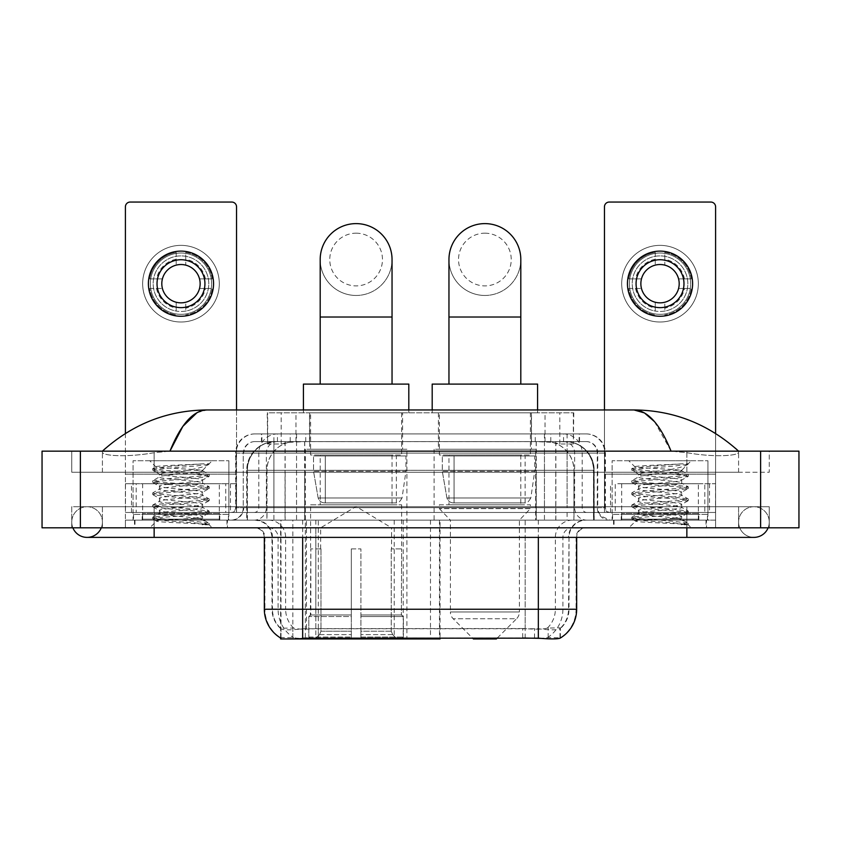 <?xml version="1.0" encoding="UTF-8"?>
<svg xmlns="http://www.w3.org/2000/svg" width="841" height="841" viewBox="0 0 841 841"><rect width="100%" height="100%" fill="white"/><g stroke="black" fill="none" stroke-linecap="round" stroke-linejoin="round"><path stroke-width="0.63" stroke-dasharray="4.21 3.15" d="M280.621 638.004L280.621 520.137L440.053 520.137L440.053 638.004M440.053 638.95L318.308 638.95L318.308 520.137M406.897 449.241L305.336 449.241L406.897 449.241L406.897 638.95L305.336 638.95L406.897 638.95M305.336 449.241L305.336 638.95M564.689 441.578L555.354 441.578L569.672 441.924C573.278 443.007 574.498 443.691 573.341 443.974L559.833 443.974L552.127 442.324L536.264 441.62L304.736 441.62L288.873 442.324L281.167 443.974L267.659 443.974L267.217 412.836L573.783 412.836L267.217 412.836M568.032 441.693A28.741 28.741 0 0 1 594.188 470.319L594.188 520.137L246.812 520.137L594.188 520.137M267.217 443.796L272.968 441.693L285.646 441.578L276.311 441.578M272.968 441.693A28.741 28.741 0 0 0 246.812 470.319L247.401 470.319L247.401 520.137M280.621 638.95L318.308 638.95M402.587 412.836L309.646 412.836L402.587 412.836L402.587 449.241L309.646 449.241L402.587 449.241M309.646 412.836L309.646 449.241M531.354 412.836L438.413 412.836L531.354 412.836L531.354 449.241L438.413 449.241L531.354 449.241M438.413 412.836L438.413 449.241M535.664 449.241L434.103 449.241L535.664 449.241L535.664 520.137L434.103 520.137L535.664 520.137M434.103 449.241L434.103 520.137M440.053 520.137L280.621 520.137M573.783 412.836L573.341 443.974L573.341 412.836M285.646 441.578L555.354 441.578M227.438 520.137L134.507 520.137L227.438 520.137L227.438 527.812L134.507 527.812L227.438 527.812M134.507 520.137L134.507 527.812M706.493 520.137L613.562 520.137L706.493 520.137L706.493 527.812L613.562 527.812L706.493 527.812M613.562 520.137L613.562 527.812M228.405 514.398L133.551 514.398L228.405 514.398L228.405 520.137L133.551 520.137L228.405 520.137M133.551 514.398L133.551 520.137M707.449 514.398L612.595 514.398L707.449 514.398L707.449 520.137L612.595 520.137L707.449 520.137M612.595 514.398L612.595 520.137M525.173 638.077L525.173 609.241L264.915 609.241A33.535 33.02 -90 0 0 280.621 637.793L280.905 628.784C283.385 630.193 290.639 630.193 302.655 628.784L538.345 628.784C550.35 630.193 557.594 630.193 560.095 628.784L559.99 627.859L547.365 628.059C543.591 629.299 536.19 629.488 525.173 628.637L522.692 628.532L522.692 638.004L315.827 638.077C304.841 638.655 297.441 638.529 293.635 637.699L281.01 637.562L280.905 638.172C283.385 639.139 290.639 639.139 302.655 638.172M538.345 628.784L538.345 609.241L569.01 609.241A25.871 25.871 0 0 1 560.095 628.784L560.379 628.216A25.871 25.472 90 0 0 568.537 609.241L569.01 537.388A17.251 17.251 0 0 1 586.251 520.137L254.749 520.137L586.251 520.137M280.905 628.784A25.871 25.871 0 0 1 271.99 609.241L271.99 537.388L576.674 537.388A9.577 9.577 0 0 1 586.251 527.812L254.749 527.812L586.251 527.812M621.226 520.137L698.829 520.137L621.226 520.137L621.226 514.398L698.829 514.398L621.226 514.398M698.829 520.137L698.829 514.398M142.171 520.137L219.774 520.137L142.171 520.137L142.171 514.398L219.774 514.398L142.171 514.398M219.774 520.137L219.774 514.398M715.596 520.137L125.404 520.137L715.596 520.137L715.596 527.812L125.404 527.812L715.596 527.812L715.596 520.137L686.855 520.137L715.596 520.137L715.596 527.812L715.596 512.474L125.404 512.474L715.596 512.474L715.596 520.137M576.674 609.241L576.085 609.241A33.535 33.02 90 0 1 560.379 637.793L548.164 637.562L540.731 638.372M522.692 628.532L315.827 628.637C304.831 629.488 297.43 629.299 293.635 628.059L280.621 628.227A25.871 25.472 -90 0 1 272.463 609.241L302.655 609.241L302.655 537.388L271.99 537.388C270.97 526.918 265.22 521.168 254.749 520.137M125.404 527.812L125.404 520.137L125.404 527.812L125.404 520.137L686.855 520.137L125.404 520.137L125.404 527.812L686.855 527.812L125.404 527.812M261.456 433.914L579.544 433.914L261.456 433.914L261.456 441.578L579.544 441.578L261.456 441.578M586.251 441.578L254.749 441.578L586.251 441.578A11.501 11.501 0 0 1 597.751 453.078L597.751 507.691L235.585 507.691A4.794 4.794 0 0 1 230.791 512.474L610.209 512.474L230.791 512.474M254.749 433.914L586.251 433.914L254.749 433.914A19.164 19.164 0 0 0 235.585 453.078L597.751 453.078L243.249 453.078L243.249 507.691A12.457 12.457 0 0 1 230.791 520.137L610.209 520.137L230.791 520.137M586.251 433.914A19.164 19.164 0 0 1 605.415 453.078L605.415 507.691L544.453 507.691L544.453 512.474M698.345 483.733L621.699 483.733L698.345 483.733L698.345 512.474L621.699 512.474L698.345 512.474L698.345 520.137L621.699 520.137L698.345 520.137M621.699 483.733L621.699 520.137M219.301 483.733L142.655 483.733L219.301 483.733L219.301 512.474L142.655 512.474L219.301 512.474L219.301 520.137L142.655 520.137L219.301 520.137M142.655 483.733L142.655 520.137M236.542 409.956L236.542 512.474L225.766 512.474L225.766 483.733L236.542 483.733L236.542 512.474L125.404 512.474L125.404 520.137L125.404 206.844A4.794 4.794 0 0 1 130.197 202.05L231.759 202.05A4.794 4.794 0 0 1 236.542 206.844L236.542 483.733L125.404 483.733L136.179 483.733L136.179 512.474L125.404 512.474L125.404 433.462M134.991 520.137L226.965 520.137L134.991 520.137L134.991 527.812L226.965 527.812L134.991 527.812M226.965 520.137L226.965 527.812M220.258 520.137L141.687 520.137L220.258 520.137A0.957 0.957 0 0 1 219.301 519.181L142.655 519.181L219.301 519.181L219.301 513.441A0.957 0.957 0 0 1 220.258 512.474L141.687 512.474L220.258 512.474M141.687 520.137A0.957 0.957 0 0 0 142.655 519.181L142.655 513.441A0.957 0.957 0 0 0 141.687 512.474M228.878 512.474L228.878 460.742L228.878 520.137L133.067 520.137L133.067 460.742L228.878 460.742L133.067 460.742L228.878 460.742L133.067 460.742L133.067 512.474L228.878 512.474L133.067 512.474M195.165 518.224C181.866 519.191 156.289 520.148 156.531 521.021C154.092 522.387 208.295 523.628 209.167 524.816L195.091 522.892L166.854 520.863L152.736 518.834L156.521 517.814L195.091 514.776L209.031 512.957L202.628 516.553L202.628 518.224L195.165 518.224L202.628 516.553C203.953 514.524 157.992 512.495 159.317 510.466C157.992 508.437 203.953 506.408 202.628 504.379C203.953 502.361 157.992 500.321 159.317 498.303C157.992 496.274 203.953 494.235 202.628 492.216C203.953 490.187 157.992 488.158 159.317 486.13C157.992 484.101 203.953 482.072 202.628 480.043L202.628 483.091C203.953 481.063 157.992 479.034 159.317 477.005C157.992 474.976 203.953 472.947 202.628 470.918L201.546 470.319C195.659 469.047 155.08 467.932 155.848 466.839L149.74 460.742L212.205 460.742L149.74 460.742M209.167 524.816L202.124 524.816L209.031 523.186L195.091 521.367L156.521 518.329L152.736 517.31L166.854 515.281L205.435 512.243L209.209 511.223L195.091 509.194L156.521 506.156L152.736 505.147L166.854 503.118L205.435 500.069L209.209 499.06L195.091 497.031L156.521 493.993L152.736 492.973L166.854 490.944L205.435 487.906L209.209 486.886L195.091 484.858L156.521 481.819L152.736 480.81L166.854 478.781L205.435 475.733L209.209 474.723L195.091 472.695L156.521 469.656L152.736 468.637L155.848 466.839C153.535 465.746 190.518 464.705 204.184 463.738L209.209 463.738L212.205 460.742M209.209 464.074L208.736 463.738L207.706 465.052L209.209 464.074L208.736 463.738M202.628 470.319L208.41 464.537C205.992 466.282 198.981 468.206 187.364 470.319L202.628 470.319L202.628 470.918L201.546 470.319L202.628 470.319M209.031 512.957L205.435 511.738L166.854 508.689L152.736 506.66L156.521 505.651L195.091 502.603L209.209 500.584L205.435 499.565L166.854 496.526L152.915 494.697L156.521 493.478L195.091 490.44L209.031 488.621L202.628 492.216L202.628 495.254C203.953 493.236 157.992 491.197 159.317 489.168C157.992 487.149 203.953 485.11 202.628 483.091L209.031 486.687M209.031 488.621L205.435 487.402L166.854 484.353L152.736 482.324L156.521 481.315L195.091 478.277L209.031 476.448L202.628 480.043C203.953 478.024 157.992 475.985 159.317 473.967L159.317 477.005L152.915 480.6M209.031 476.448L205.435 475.228L166.854 472.19L152.915 470.361L159.317 473.967C161.703 472.779 171.049 471.559 187.364 470.319M209.031 500.784L202.628 504.379L202.628 507.428C203.953 505.399 157.992 503.36 159.317 501.341C157.992 499.312 203.953 497.283 202.628 495.254L209.031 498.85M152.915 482.534L159.569 486.403L159.317 489.168L152.915 492.773M202.124 524.816C205.656 523.701 206.897 522.576 205.856 521.452L197.572 518.224C186.071 516.71 158.192 515.07 159.317 513.504C157.992 511.486 203.953 509.446 202.628 507.428L209.031 511.023M152.915 494.697L159.569 498.576L159.317 501.341L152.915 504.936M197.572 518.224L202.628 518.224L205.078 520.884L209.031 523.186M152.915 506.871L159.569 510.739L159.317 513.504L152.915 517.099M209.209 523.396L209.209 524.816L212.205 527.812L149.74 527.812L212.205 527.812M152.915 519.034L156.584 521.168L149.74 527.812M152.915 468.437L166.854 466.608L204.184 463.738M152.915 470.361L156.521 469.141L195.091 466.103L209.031 464.285M180.973 245.362A38.329 38.329 0 0 0 142.655 283.68A38.329 38.329 0 0 0 180.973 322.008A38.329 38.329 0 0 0 219.301 283.68A38.329 38.329 0 0 0 180.973 245.362A38.329 38.329 0 0 0 142.655 283.68A38.329 38.329 0 0 0 180.973 322.008A38.329 38.329 0 0 0 219.301 283.68A38.329 38.329 0 0 0 180.973 245.362A38.329 38.329 0 0 0 142.655 283.68A38.329 38.329 0 0 0 180.973 322.008A38.329 38.329 0 0 0 219.301 283.68A38.329 38.329 0 0 0 180.973 245.362M180.973 314.345A30.654 30.654 0 0 1 150.318 283.68A30.654 30.654 0 0 1 180.973 253.025A30.654 30.654 0 0 0 150.318 283.68A30.654 30.654 0 0 0 180.973 314.345A30.654 30.654 0 0 0 211.638 283.68A30.654 30.654 0 0 0 180.973 253.025A30.654 30.654 0 0 1 211.638 283.68A30.654 30.654 0 0 1 180.973 314.345A30.654 30.654 0 0 0 211.638 283.68A30.654 30.654 0 0 0 180.973 253.025A30.654 30.654 0 0 0 150.318 283.68A30.654 30.654 0 0 0 180.973 314.345A30.654 30.654 0 0 0 211.638 283.68A30.654 30.654 0 0 0 180.973 253.025A30.654 30.654 0 0 0 150.318 283.68A30.654 30.654 0 0 0 180.973 314.345M142.655 512.474L219.301 512.474L142.655 512.474M225.766 483.733L136.179 483.733M225.766 512.474L136.179 512.474M180.973 259.732A23.947 23.947 0 0 0 157.025 283.68A23.947 23.947 0 0 0 180.973 307.638A23.947 23.947 0 0 0 204.931 283.68A23.947 23.947 0 0 0 180.973 259.732M205.425 288.474L212.226 288.474A31.622 31.622 0 0 1 185.766 314.933A31.622 31.622 0 0 0 212.226 288.474L199.527 288.474A19.164 19.164 0 0 0 199.527 278.897L212.226 278.897L199.527 278.897A19.164 19.164 0 0 0 162.418 278.897A19.164 19.164 0 0 0 185.766 302.234L185.766 311.054A27.785 27.785 0 0 0 185.766 256.316A27.785 27.785 0 0 0 153.188 283.68A27.785 27.785 0 0 0 180.973 311.464A27.785 27.785 0 0 0 208.757 283.68A27.785 27.785 0 0 0 176.179 256.316A27.785 27.785 0 0 0 176.179 311.054L176.179 302.234L176.179 311.054A27.785 27.785 0 0 0 185.766 311.054L185.766 302.234A19.164 19.164 0 0 0 199.527 288.474L205.425 288.474A24.915 24.915 0 0 1 185.766 308.132M180.973 316.258A32.578 32.578 0 0 0 213.551 283.68A32.578 32.578 0 0 0 180.973 251.112A32.578 32.578 0 0 0 148.394 283.68A32.578 32.578 0 0 0 180.973 316.258M149.719 288.474L162.418 288.474L149.719 288.474A31.622 31.622 0 0 0 176.179 314.933A31.622 31.622 0 0 1 149.719 288.474M212.226 278.897A31.622 31.622 0 0 0 185.766 252.426L185.766 265.125L185.766 252.426A31.622 31.622 0 0 1 212.226 278.897M156.531 288.474A24.915 24.915 0 0 0 176.179 308.132M205.425 278.897A24.915 24.915 0 0 0 185.766 259.238M176.179 252.426L176.179 265.125L176.179 252.426A31.622 31.622 0 0 0 149.719 278.897L162.418 278.897L149.719 278.897A31.622 31.622 0 0 1 176.179 252.426M176.179 259.238A24.915 24.915 0 0 0 156.531 278.897M614.035 520.137L706.009 520.137L614.035 520.137L614.035 527.812L706.009 527.812L614.035 527.812M706.009 520.137L706.009 527.812M699.313 520.137L620.742 520.137L699.313 520.137A0.957 0.957 0 0 1 698.345 519.181L621.699 519.181L698.345 519.181L698.345 513.441A0.957 0.957 0 0 1 699.313 512.474L620.742 512.474L699.313 512.474M620.742 520.137A0.957 0.957 0 0 0 621.699 519.181L621.699 513.441A0.957 0.957 0 0 0 620.742 512.474M707.933 512.474L707.933 460.742L707.933 520.137L612.122 520.137L612.122 460.742L707.933 460.742L612.122 460.742L707.933 460.742L612.122 460.742L612.122 512.474L707.933 512.474L612.122 512.474M674.209 518.224C660.921 519.191 635.344 520.148 635.575 521.021C633.147 522.387 687.339 523.628 688.222 524.816L674.146 522.892L645.909 520.863L631.791 518.834L635.565 517.814L674.146 514.776L688.085 512.957L681.683 516.553L681.683 518.224L674.209 518.224L681.683 516.553C683.008 514.524 637.047 512.495 638.372 510.466C637.047 508.437 683.008 506.408 681.683 504.379C683.008 502.361 637.047 500.321 638.372 498.303C637.047 496.274 683.008 494.235 681.683 492.216C683.008 490.187 637.047 488.158 638.372 486.13C637.047 484.101 683.008 482.072 681.683 480.043L681.683 483.091C683.008 481.063 637.047 479.034 638.372 477.005C637.047 474.976 683.008 472.947 681.683 470.918L680.6 470.319C674.713 469.047 634.125 467.932 634.892 466.839L628.795 460.742L691.26 460.742L628.795 460.742M688.222 524.816L681.178 524.816L688.085 523.186L674.146 521.367L635.565 518.329L631.791 517.31L645.909 515.281L684.479 512.243L688.264 511.223L674.146 509.194L635.565 506.156L631.791 505.147L645.909 503.118L684.479 500.069L688.264 499.06L674.146 497.031L635.565 493.993L631.791 492.973L645.909 490.944L684.479 487.906L688.264 486.886L674.146 484.858L635.565 481.819L631.791 480.81L645.909 478.781L684.479 475.733L688.264 474.723L674.146 472.695L635.565 469.656L631.791 468.637L634.892 466.839C632.59 465.746 669.562 464.705 683.239 463.738L688.264 463.738L691.26 460.742M688.264 464.074L687.78 463.738L686.75 465.052L688.264 464.074L687.78 463.738M681.683 470.319L687.454 464.537C685.047 466.282 678.035 468.206 666.419 470.319L681.683 470.319L681.683 470.918L680.6 470.319L681.683 470.319M688.085 512.957L684.479 511.738L645.909 508.689L631.791 506.66L635.565 505.651L674.146 502.603L688.264 500.584L684.479 499.565L645.909 496.526L631.969 494.697L635.565 493.478L674.146 490.44L688.085 488.621L681.683 492.216L681.683 495.254C683.008 493.236 637.047 491.197 638.372 489.168C637.047 487.149 683.008 485.11 681.683 483.091L688.085 486.687M688.085 488.621L684.479 487.402L645.909 484.353L631.791 482.324L635.565 481.315L674.146 478.277L688.085 476.448L681.683 480.043C683.008 478.024 637.047 475.985 638.372 473.967L638.372 477.005L631.969 480.6M688.085 476.448L684.479 475.228L645.909 472.19L631.969 470.361L638.372 473.967C640.758 472.779 650.104 471.559 666.419 470.319M688.085 500.784L681.683 504.379L681.683 507.428C683.008 505.399 637.047 503.36 638.372 501.341C637.047 499.312 683.008 497.283 681.683 495.254L688.085 498.85M631.969 482.534L638.613 486.403L638.372 489.168L631.969 492.773M681.178 524.816C684.711 523.701 685.951 522.576 684.91 521.452L676.616 518.224C665.126 516.71 637.247 515.07 638.372 513.504C637.047 511.486 683.008 509.446 681.683 507.428L688.085 511.023M631.969 494.697L638.613 498.576L638.372 501.341L631.969 504.936M676.616 518.224L681.683 518.224L684.122 520.884L688.085 523.186M631.969 506.871L638.613 510.739L638.372 513.504L631.969 517.099M688.264 523.396L688.264 524.816L691.26 527.812L628.795 527.812L691.26 527.812M631.969 519.034L635.638 521.168L628.795 527.812M631.969 468.437L645.909 466.608L683.239 463.738M631.969 470.361L635.565 469.141L674.146 466.103L688.085 464.285M356.111 295.464A35.932 35.932 0 0 0 392.043 259.543A35.932 35.932 0 0 1 356.111 295.464A35.932 35.932 0 0 0 392.043 259.543A35.932 35.932 0 0 0 356.111 223.611A35.932 35.932 0 0 0 320.19 259.543A35.932 35.932 0 0 0 356.111 295.464A35.932 35.932 0 0 1 320.19 259.543M356.111 233.188A26.344 26.344 0 0 1 382.466 259.543A26.344 26.344 0 0 1 356.111 285.887A26.344 26.344 0 0 1 329.767 259.543A26.344 26.344 0 0 1 356.111 233.188M320.19 384.095L392.043 384.095L320.19 384.095M320.663 548.889L320.663 527.812L391.57 527.812L356.111 506.503L320.663 527.812L391.57 527.812L391.57 548.889M391.244 631.213L391.244 548.889L391.244 631.213L392.652 634.598L397.036 638.95L360.905 638.95L401.472 638.95L360.905 638.95L360.905 637.026L403.396 637.026L360.905 637.026L360.905 616.527L403.396 616.527L360.905 616.527L360.905 614.992L401.851 614.992L360.905 614.992L360.905 638.95L401.472 638.95L403.396 637.026L403.396 616.527L401.378 614.992L401.63 548.889L401.378 614.992L403.396 616.527L403.396 637.026L401.472 638.95L397.036 638.95L392.652 634.598L391.244 631.213L360.905 631.213L360.905 638.95L360.905 548.889L360.905 631.213L391.244 631.213M351.328 548.889L360.905 548.889L351.328 548.889L351.328 614.992L310.855 614.992L351.328 614.992L351.328 548.889L351.328 631.213L351.328 548.889L360.905 548.889L360.905 614.992L360.905 548.889L351.328 548.889M320.989 548.889L320.989 631.213L319.58 634.598L315.196 638.95L351.328 638.95L351.328 631.213L351.328 638.95L310.76 638.95L351.328 638.95L351.328 637.026L351.328 638.95L310.76 638.95L308.836 637.026L351.328 637.026L308.836 637.026L308.836 616.527L351.328 616.527L351.328 637.026L351.328 616.527L308.836 616.527L310.382 614.992L351.328 614.992L351.328 616.527L351.328 614.992L310.382 614.992L310.855 548.889L310.855 614.992L308.836 616.527L308.836 637.026L310.76 638.95L315.196 638.95L319.58 634.598L320.989 631.213L320.989 548.889L310.602 548.889L320.989 548.889M310.602 504.81L401.63 504.81L310.602 504.81L310.602 548.889M401.63 504.81L401.63 548.889M320.19 454.992L392.043 454.992L320.19 454.992L320.19 504.81L392.043 504.81L320.19 504.81M392.043 454.992L392.043 504.81M310.602 412.836L401.63 412.836L310.602 412.836L310.602 454.992L401.63 454.992L310.602 454.992M401.63 412.836L401.63 454.992M303.422 409.956L303.422 412.836L408.81 412.836L303.422 412.836M408.81 409.956L408.81 412.836M303.422 384.095L408.81 384.095M401.378 548.889L391.244 548.889L401.378 548.889M405.94 455.948L313.535 455.948L405.94 455.948L405.94 471.275L313.535 471.275L313.535 455.948L313.535 471.275L318.15 497.977C319.296 501.268 321.672 502.907 325.288 502.897L396.353 502.897L325.288 502.897L325.288 455.948L325.288 502.897C321.683 502.918 319.307 501.278 318.15 497.977L313.535 471.275L405.94 471.275L402.051 497.977L318.15 497.977L402.051 497.977C399.58 502.119 397.677 503.759 396.363 502.897L396.353 455.948L325.288 455.948L396.353 455.948M484.889 295.464A35.932 35.932 0 0 0 520.81 259.543A35.932 35.932 0 0 1 484.889 295.464A35.932 35.932 0 0 0 520.81 259.543A35.932 35.932 0 0 0 484.889 223.611A35.932 35.932 0 0 0 448.957 259.543A35.932 35.932 0 0 0 484.889 295.464A35.932 35.932 0 0 1 448.957 259.543M484.889 233.188A26.344 26.344 0 0 1 511.233 259.543A26.344 26.344 0 0 1 484.889 285.887A26.344 26.344 0 0 1 458.534 259.543A26.344 26.344 0 0 1 484.889 233.188M448.957 384.095L520.81 384.095L448.957 384.095M497.325 638.004L516.574 618.755L453.194 618.755L516.574 618.755A9.577 9.577 0 0 0 519.381 611.985L450.398 611.985A9.577 9.577 0 0 0 453.194 618.755L472.442 638.004M519.381 520.137L450.398 520.137L450.398 611.985L519.381 611.985L519.381 520.137L530.398 508.647L439.37 508.647L530.398 508.647L530.398 504.81L439.37 504.81L439.37 508.647L450.398 520.137L519.381 520.137M448.957 454.992L520.81 454.992L448.957 454.992L448.957 504.81L520.81 504.81L448.957 504.81M520.81 454.992L520.81 504.81M439.37 412.836L530.398 412.836L439.37 412.836L439.37 454.992L530.398 454.992L439.37 454.992M530.398 412.836L530.398 454.992M432.19 409.956L432.19 412.836L537.578 412.836L432.19 412.836M537.578 409.956L537.578 412.836M432.19 384.095L537.578 384.095M439.37 504.81L530.398 504.81M473.388 638.95L496.379 638.95M534.708 455.948L442.303 455.948L534.708 455.948L534.708 471.275L442.303 471.275L442.303 455.948L442.303 471.275L446.918 497.977C448.064 501.268 450.44 502.907 454.056 502.897L525.12 502.897L454.056 502.897L454.056 455.948L454.056 502.897C450.45 502.918 448.074 501.278 446.918 497.977L442.303 471.275L534.708 471.275L530.818 497.977L446.918 497.977L530.818 497.977C528.327 502.13 526.424 503.77 525.131 502.897L454.045 502.897L525.131 502.897M660.027 245.362A38.329 38.329 0 0 0 621.699 283.68A38.329 38.329 0 0 0 660.027 322.008A38.329 38.329 0 0 0 698.345 283.68A38.329 38.329 0 0 0 660.027 245.362A38.329 38.329 0 0 0 621.699 283.68A38.329 38.329 0 0 0 660.027 322.008A38.329 38.329 0 0 0 698.345 283.68A38.329 38.329 0 0 0 660.027 245.362A38.329 38.329 0 0 0 621.699 283.68A38.329 38.329 0 0 0 660.027 322.008A38.329 38.329 0 0 0 698.345 283.68A38.329 38.329 0 0 0 660.027 245.362M660.027 314.345A30.654 30.654 0 0 1 629.362 283.68A30.654 30.654 0 0 1 660.027 253.025A30.654 30.654 0 0 0 629.362 283.68A30.654 30.654 0 0 0 660.027 314.345A30.654 30.654 0 0 0 690.682 283.68A30.654 30.654 0 0 0 660.027 253.025A30.654 30.654 0 0 1 690.682 283.68A30.654 30.654 0 0 1 660.027 314.345A30.654 30.654 0 0 0 690.682 283.68A30.654 30.654 0 0 0 660.027 253.025A30.654 30.654 0 0 0 629.362 283.68A30.654 30.654 0 0 0 660.027 314.345A30.654 30.654 0 0 0 690.682 283.68A30.654 30.654 0 0 0 660.027 253.025A30.654 30.654 0 0 0 629.362 283.68A30.654 30.654 0 0 0 660.027 314.345M621.699 512.474L698.345 512.474L621.699 512.474M704.821 483.733L715.596 483.733L715.596 512.474L704.821 512.474L704.821 483.733L615.234 483.733L615.234 512.474L604.458 512.474L604.458 206.844A4.794 4.794 0 0 1 609.241 202.05L710.803 202.05A4.794 4.794 0 0 1 715.596 206.844L715.596 483.733L615.234 483.733M704.821 512.474L615.234 512.474M715.596 433.462L715.596 512.474L604.458 512.474L604.458 409.956M660.027 259.732A23.947 23.947 0 0 0 636.069 283.68A23.947 23.947 0 0 0 660.027 307.638A23.947 23.947 0 0 0 683.975 283.68A23.947 23.947 0 0 0 660.027 259.732M684.469 288.474L691.281 288.474A31.622 31.622 0 0 1 664.821 314.933A31.622 31.622 0 0 0 691.281 288.474L678.582 288.474A19.164 19.164 0 0 0 678.582 278.897L691.281 278.897L678.582 278.897A19.164 19.164 0 0 0 641.473 278.897A19.164 19.164 0 0 0 664.821 302.234L664.821 311.054A27.785 27.785 0 0 0 664.821 256.316A27.785 27.785 0 0 0 632.243 283.68A27.785 27.785 0 0 0 660.027 311.464A27.785 27.785 0 0 0 687.812 283.68A27.785 27.785 0 0 0 655.234 256.316A27.785 27.785 0 0 0 655.234 311.054L655.234 302.234L655.234 311.054A27.785 27.785 0 0 0 664.821 311.054L664.821 302.234A19.164 19.164 0 0 0 678.582 288.474L684.469 288.474A24.915 24.915 0 0 1 664.821 308.132M660.027 316.258A32.578 32.578 0 0 0 692.606 283.68A32.578 32.578 0 0 0 660.027 251.112A32.578 32.578 0 0 0 627.449 283.68A32.578 32.578 0 0 0 660.027 316.258M628.774 288.474L641.473 288.474L628.774 288.474A31.622 31.622 0 0 0 655.234 314.933A31.622 31.622 0 0 1 628.774 288.474M691.281 278.897A31.622 31.622 0 0 0 664.821 252.426L664.821 265.125L664.821 252.426A31.622 31.622 0 0 1 691.281 278.897M635.575 288.474A24.915 24.915 0 0 0 655.234 308.132M684.469 278.897A24.915 24.915 0 0 0 664.821 259.238M655.234 252.426L655.234 265.125L655.234 252.426A31.622 31.622 0 0 0 628.774 278.897L641.473 278.897L628.774 278.897A31.622 31.622 0 0 1 655.234 252.426M655.234 259.238A24.915 24.915 0 0 0 635.575 278.897M738.587 522.061A15.327 15.327 0 0 1 753.914 506.734A15.327 15.327 0 0 1 768.127 527.812A15.327 15.327 0 0 0 769.252 522.061A15.327 15.327 0 0 1 768.127 527.812A15.327 15.327 0 0 0 753.914 506.734A15.327 15.327 0 0 0 738.587 522.061A15.327 15.327 0 0 0 753.914 537.388A15.327 15.327 0 0 1 738.587 522.061A15.327 15.327 0 0 0 753.914 537.388A15.327 15.327 0 0 1 738.587 522.061M102.413 522.061A15.327 15.327 0 0 0 87.086 506.734A15.327 15.327 0 0 0 72.873 527.812A15.327 15.327 0 0 1 71.748 522.061A15.327 15.327 0 0 0 72.873 527.812A15.327 15.327 0 0 1 87.086 506.734A15.327 15.327 0 0 1 102.413 522.061A15.327 15.327 0 0 1 87.086 537.388A15.327 15.327 0 0 0 102.413 522.061A15.327 15.327 0 0 1 101.288 527.812A15.327 15.327 0 0 0 102.413 522.061M612.122 520.137L707.933 520.137M133.067 520.137L228.878 520.137M275.459 441.578L565.341 441.578L275.459 441.578A28.741 28.741 0 0 0 246.718 470.319L285.046 470.319L285.046 520.137L246.718 520.137L594.093 520.137L285.046 520.137M565.341 441.578A28.741 28.741 0 0 1 594.093 470.319L594.093 520.137M738.587 451.154C708.574 424.064 673.725 410.324 634.03 409.956L206.97 409.956C167.422 410.271 132.563 424.001 102.413 451.154L102.413 452.027C101.582 455.811 126.592 457.651 154.145 452.689L169.945 451.154L671.055 451.154L686.855 452.689C714.282 457.63 739.418 455.833 738.587 452.027L738.587 451.154L738.587 452.027C739.418 455.811 714.408 457.651 686.855 452.689L671.055 451.154L169.945 451.154L154.145 452.689C126.718 457.63 101.582 455.833 102.413 452.027L102.413 451.154M715.596 527.812L686.855 527.812L715.596 527.812M738.587 527.812L102.413 527.812L738.587 527.812L738.587 506.734L686.855 506.734L769.252 506.734L769.252 527.812L686.855 527.812L769.252 527.812L769.252 506.734L154.145 506.734L738.587 506.734L738.587 527.812M798.95 451.154L798.95 527.812L42.05 527.812L42.05 451.154L798.95 451.154M154.145 451.154L686.855 451.154L154.145 451.154L154.145 472.243L769.252 472.243L769.252 451.154L686.855 451.154L769.252 451.154L769.252 472.243L71.748 472.243L71.748 451.154L71.748 472.243L686.855 472.243L102.413 472.243L154.145 472.243L154.145 451.154M154.145 527.812L154.145 506.734L154.145 527.812L154.145 506.734L686.855 506.734L686.855 522.061L686.855 506.734L686.855 522.061L686.855 506.734L154.145 506.734L154.145 527.812L686.855 527.812L71.748 527.812L154.145 527.812L154.145 506.734L71.748 506.734L71.748 527.812L71.748 506.734L686.855 506.734L102.413 506.734L154.145 506.734L154.145 537.388L154.145 522.061L154.145 537.388L87.086 537.388M102.413 506.734L102.413 527.812L102.413 506.734M738.587 472.243L686.855 472.243L738.587 472.243L738.587 452.027L738.587 472.243M102.413 472.243L102.413 452.027L102.413 472.243M654.477 421.614L671.055 451.154M197.025 412.658L206.97 409.956M430.476 520.137L430.476 638.95M267.659 443.974L267.659 412.836M271.328 441.924A28.741 28.31 -90 0 0 247.401 470.319L594.188 470.319L555.859 470.319L555.859 520.137M593.599 520.137L593.599 470.319A28.741 28.31 90 0 0 569.672 441.924M285.141 441.578L285.141 470.319L246.812 470.319L246.812 520.137M281.01 638.95L281.01 520.137M536.264 441.62L536.264 520.137M552.127 442.324A28.741 28.31 90 0 1 574.004 470.319L574.004 520.137M304.736 441.62L304.736 520.137M288.873 442.324A28.741 28.31 -90 0 0 266.996 470.319L266.996 520.137M555.859 441.578L555.859 470.319L285.141 470.319L285.141 520.137M292.836 638.95L292.836 520.137M394.208 520.137L394.208 638.004M306.481 628.532L306.481 520.137M295.958 441.641L295.958 412.836M281.167 443.974L281.167 412.836M309.477 441.641L309.477 412.836M531.523 441.641L531.523 412.836M559.833 443.974L559.833 412.836M545.042 441.641L545.042 412.836M403.217 520.137L403.217 638.004M439.475 520.137L439.475 638.004M547.365 637.699A33.535 33.02 90 0 0 562.913 609.241L525.173 609.241L525.173 537.388L568.537 537.388A17.251 16.988 -90 0 1 585.525 520.137M538.345 527.812L538.345 537.388L264.326 537.388L315.827 537.388L315.827 527.812M576.674 537.388L302.655 537.388L302.655 527.812M255.475 527.812A9.577 9.44 90 0 1 264.915 537.388L264.915 609.241L264.326 609.241M547.365 628.059A25.871 25.472 90 0 0 555.365 609.241L569.01 609.241L569.01 537.388L538.345 537.388L538.345 609.241L302.655 609.241L302.655 628.784M525.173 628.637L525.173 609.241L315.827 609.241L315.827 638.077M268.657 527.812A9.577 9.44 90 0 1 278.087 537.388L278.087 609.241A33.535 33.02 -90 0 0 293.635 637.699M585.525 527.812A9.577 9.44 -90 0 0 576.085 537.388L576.085 609.241L562.913 609.241L562.913 537.388A9.577 9.44 -90 0 1 572.343 527.812M293.635 628.059A25.871 25.472 -90 0 1 285.635 609.241L315.827 609.241L315.827 628.637M572.343 520.137A17.251 16.988 -90 0 0 555.365 537.388L555.365 609.241L525.173 609.241L525.173 527.812M268.657 520.137A17.251 16.988 90 0 1 285.635 537.388L285.635 609.241L272.463 609.241L272.463 537.388A17.251 16.988 90 0 0 255.475 520.137M686.855 527.812L686.855 506.734L686.855 537.388L686.855 522.061L686.855 537.388L154.145 537.388M315.827 520.137L315.827 609.241L315.827 537.388L525.173 537.388L525.173 520.137M302.655 520.137L302.655 537.388M538.345 520.137L538.345 537.388M318.308 638.004L318.308 628.532M548.164 637.562L548.164 627.859M559.99 637.562L559.99 627.859M292.836 637.562L292.836 627.859M281.01 637.562L281.01 627.859M534.519 638.004L534.519 628.532M290.208 441.578L290.208 433.914M544.453 433.914L544.453 453.078L605.415 453.078L567.086 453.078L567.086 441.578M296.547 433.914L296.547 507.691L243.722 507.691A12.457 12.268 90 0 1 231.454 520.137M273.914 512.474L273.914 507.691L567.086 507.691L567.086 453.078L567.086 507.691L597.751 507.691L598.655 512.358L601.126 516.216L610.209 520.137M567.086 433.914L567.086 453.078L235.585 453.078L235.585 507.691L605.415 507.691C605.699 510.592 607.297 512.19 610.209 512.474M254.749 441.578C249.735 441.809 246.192 444.206 244.09 448.758L243.249 453.078L243.249 507.691L273.914 507.691L273.914 433.914M609.546 512.474A4.794 4.72 -90 0 1 604.826 507.691L604.826 453.078A19.164 18.87 90 0 0 585.956 433.914M154.145 512.474L154.145 520.137L154.145 512.474M686.855 512.474L686.855 520.137L686.855 512.474M277.677 433.914A19.164 18.87 -90 0 0 258.807 453.078L258.807 507.691A4.794 4.72 90 0 1 254.087 512.474M255.044 433.914A19.164 18.87 -90 0 0 236.174 453.078L236.174 507.691A4.794 4.72 90 0 1 231.454 512.474M563.323 433.914A19.164 18.87 90 0 1 582.193 453.078L582.193 507.691A4.794 4.72 -90 0 0 586.913 512.474M255.044 441.578A11.501 11.322 -90 0 0 243.722 453.078L544.453 453.078L544.453 507.691L296.547 507.691L296.547 512.474M567.086 512.474L567.086 520.137M296.547 441.578L296.547 520.137M277.677 441.578A11.501 11.322 -90 0 0 266.355 453.078L266.355 507.691A12.457 12.268 90 0 1 254.087 520.137M273.914 441.578L273.914 520.137M585.956 441.578A11.501 11.322 90 0 1 597.278 453.078L597.278 507.691A12.457 12.268 -90 0 0 609.546 520.137M563.323 441.578A11.501 11.322 90 0 1 574.645 453.078L574.645 507.691A12.457 12.268 -90 0 0 586.913 520.137M544.453 441.578L544.453 520.137M261.898 441.578L261.898 433.914M277.435 441.578L277.435 433.914M305.746 441.578L305.746 433.914M535.254 441.578L535.254 433.914M563.565 441.578L563.565 433.914M579.102 441.578L579.102 433.914M550.792 441.578L550.792 433.914M219.301 513.441L142.655 513.441L219.301 513.441M236.542 474.156L125.404 474.156L236.542 474.156M236.468 512.474L236.468 483.733M230.487 483.733L230.487 512.474M125.477 483.733L125.477 512.474M131.469 512.474L131.469 483.733M698.345 513.441L621.699 513.441L698.345 513.441M392.043 317.025L320.19 317.025M320.989 631.213L351.328 631.213L320.989 631.213M392.652 634.598L360.905 634.598L392.652 634.598M319.58 634.598L351.328 634.598L319.58 634.598M520.81 317.025L448.957 317.025M715.596 474.156L604.458 474.156L715.596 474.156M715.523 512.474L715.523 483.733M709.531 483.733L709.531 512.474M604.532 483.733L604.532 512.474M610.513 512.474L610.513 483.733M275.606 441.578A28.741 28.31 -90 0 0 247.296 470.319L246.718 470.319L246.718 520.137M555.764 441.578L555.764 470.319L594.093 470.319L593.504 470.319L593.504 520.137M285.046 441.578L285.046 470.319L555.764 470.319L555.764 520.137M760.621 451.154L760.621 527.812M80.379 451.154L80.379 527.812M686.855 472.243L686.855 451.154L686.855 472.243M154.145 472.243L154.145 452.689L154.145 472.243M565.205 441.578A28.741 28.31 -90 0 1 593.504 470.319L573.909 470.319L573.909 520.137M545.599 441.578A28.741 28.31 90 0 1 573.909 470.319L536.169 470.319L536.169 520.137M536.169 441.578L536.169 470.319L304.642 470.319L304.642 520.137M304.642 441.578L304.642 470.319L266.902 470.319L266.902 520.137M295.202 441.578A28.741 28.31 90 0 0 266.902 470.319L247.296 470.319L247.296 520.137M264.326 537.388C263.759 531.565 260.563 528.379 254.749 527.812M560.379 637.804L560.379 628.227M579.544 441.578L579.544 433.914M152.736 517.31L152.736 518.834M209.209 511.223L209.209 512.747M152.736 505.147L152.736 506.66M209.209 499.06L209.209 500.584M152.736 492.973L152.736 494.497M209.209 486.886L209.209 488.411M152.736 480.81L152.736 482.324M209.209 474.723L209.209 476.248M152.736 468.637L152.736 470.161M202.387 470.645L209.031 474.513M631.791 517.31L631.791 518.834M688.264 511.223L688.264 512.747M631.791 505.147L631.791 506.66M688.264 499.06L688.264 500.584M631.791 492.973L631.791 494.497M688.264 486.886L688.264 488.411M631.791 480.81L631.791 482.324M688.264 474.723L688.264 476.248M631.791 468.637L631.791 470.161M681.431 470.645L688.085 474.513M525.12 502.897L525.12 455.948M686.855 506.734L753.914 506.734L686.855 506.734M154.145 506.734L87.086 506.734L154.145 506.734M686.855 537.388L753.914 537.388"/><path stroke-width="1.26" d="M440.053 638.004L440.053 638.95L280.621 638.95L280.621 638.004M280.905 638.172A33.535 33.535 0 0 1 264.326 609.241L302.655 609.241L302.655 638.172L538.345 638.172C550.35 639.139 557.594 639.139 560.095 638.172A33.535 33.535 0 0 0 576.674 609.241L576.674 537.388M264.326 609.241L264.326 537.388M540.731 638.372L522.692 638.004M236.542 409.956L236.542 206.844A4.794 4.794 0 0 0 231.759 202.05L130.197 202.05A4.794 4.794 0 0 0 125.404 206.844L125.404 433.462M180.973 259.732A23.947 23.947 0 0 0 157.025 283.68A23.947 23.947 0 0 0 180.973 307.638A23.947 23.947 0 0 0 204.931 283.68A23.947 23.947 0 0 0 180.973 259.732M180.973 264.526A19.164 19.164 0 0 0 161.808 283.68A19.164 19.164 0 0 0 180.973 302.844A19.164 19.164 0 0 0 200.137 283.68A19.164 19.164 0 0 0 180.973 264.526M180.973 316.258A32.578 32.578 0 0 0 213.551 283.68A32.578 32.578 0 0 0 180.973 251.112A32.578 32.578 0 0 0 148.394 283.68A32.578 32.578 0 0 0 180.973 316.258M320.19 384.095L320.19 259.543A35.932 35.932 0 0 1 356.111 223.611A35.932 35.932 0 0 1 392.043 259.543A35.932 35.932 0 0 0 356.111 223.611M392.043 384.095L392.043 259.543M408.81 409.956L408.81 384.095L303.422 384.095L303.422 409.956M448.957 384.095L448.957 259.543A35.932 35.932 0 0 1 484.889 223.611A35.932 35.932 0 0 1 520.81 259.543A35.932 35.932 0 0 0 484.889 223.611M520.81 384.095L520.81 259.543M497.325 638.004L496.379 638.95L473.388 638.95L472.442 638.004M537.578 409.956L537.578 384.095L432.19 384.095L432.19 409.956M715.596 433.462L715.596 206.844A4.794 4.794 0 0 0 710.803 202.05L609.241 202.05A4.794 4.794 0 0 0 604.458 206.844L604.458 409.956M660.027 259.732A23.947 23.947 0 0 0 636.069 283.68A23.947 23.947 0 0 0 660.027 307.638A23.947 23.947 0 0 0 683.975 283.68A23.947 23.947 0 0 0 660.027 259.732M660.027 264.526A19.164 19.164 0 0 0 640.863 283.68A19.164 19.164 0 0 0 660.027 302.844A19.164 19.164 0 0 0 679.192 283.68A19.164 19.164 0 0 0 660.027 264.526M660.027 316.258A32.578 32.578 0 0 0 692.606 283.68A32.578 32.578 0 0 0 660.027 251.112A32.578 32.578 0 0 0 627.449 283.68A32.578 32.578 0 0 0 660.027 316.258M72.873 527.812A15.327 15.327 0 0 0 101.288 527.812A15.327 15.327 0 0 1 72.873 527.812A15.327 15.327 0 0 0 87.086 537.388A15.327 15.327 0 0 1 72.873 527.812M768.127 527.812A15.327 15.327 0 0 1 753.914 537.388A15.327 15.327 0 0 0 768.127 527.812A15.327 15.327 0 0 1 753.914 537.388A15.327 15.327 0 0 0 768.127 527.812M671.055 451.154C660.069 424.106 647.728 410.366 634.03 409.956L206.97 409.956C193.272 410.366 180.931 424.106 169.945 451.154L182.844 426.387L197.025 412.658M80.379 451.154L798.95 451.154L798.95 527.812L42.05 527.812L42.05 451.154L80.379 451.154L80.379 527.812M735.328 448.2L738.587 451.154C708.437 424.001 673.578 410.271 634.03 409.956L644.469 412.931L654.477 421.614M105.672 448.2L102.413 451.154C132.426 424.064 167.275 410.324 206.97 409.956M394.208 638.004L394.208 638.95M306.481 638.95L306.481 638.004M403.217 638.004L403.217 638.95M439.475 638.004L439.475 638.95M538.345 638.172L538.345 609.241L576.674 609.241M302.655 537.388L302.655 609.241L538.345 609.241L538.345 537.388M320.19 317.025L392.043 317.025M448.957 317.025L520.81 317.025M686.855 527.812L686.855 537.388L753.914 537.388M154.145 527.812L154.145 537.388L686.855 537.388M760.621 451.154L760.621 527.812M154.145 537.388L87.086 537.388"/></g></svg>
